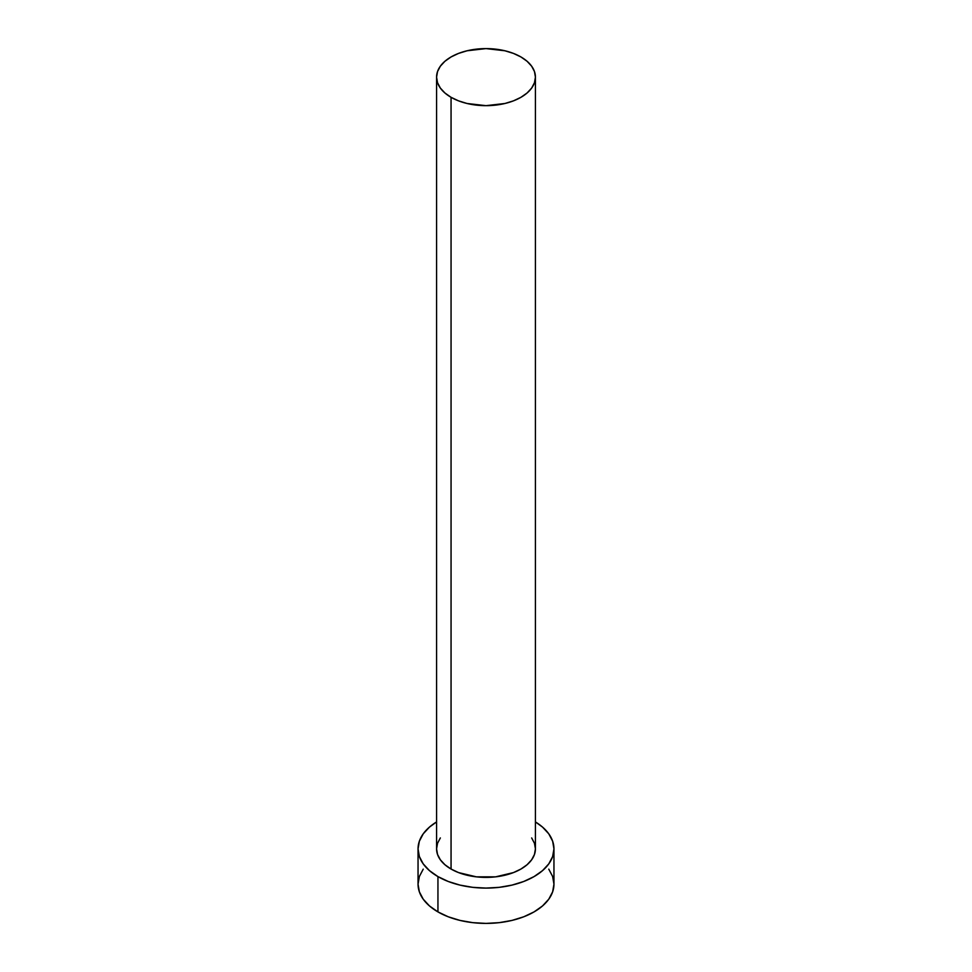 <?xml version="1.0" encoding="UTF-8"?>
<svg xmlns="http://www.w3.org/2000/svg" width="972" height="972" viewBox="0 0 972 972"><rect width="100%" height="100%" fill="white"/><g stroke="black" fill="none" stroke-linecap="round" stroke-linejoin="round"><path stroke-width="1.46" d="M436.574 77.128L437.534 82.705L440.34 88.051L444.909 92.984L451.057 97.309L458.541 100.857L467.082 103.494L486 105.669L504.918 103.494L513.459 100.857L520.943 97.309L527.091 92.984L531.66 88.051L534.466 82.705L535.426 77.128L534.466 71.564L531.66 66.218L527.091 61.285L520.943 56.959L513.459 53.411L504.918 50.775L486 48.6L467.082 50.775L458.541 53.411L451.057 56.959L444.909 61.285L440.34 66.218L437.534 71.564L436.574 77.128L436.574 848.86A49.426 28.528 0 0 0 451.057 869.041L451.057 97.309A49.426 28.528 180 0 1 436.574 77.128A49.426 28.528 180 0 1 467.082 50.775A49.426 28.528 180 0 1 520.943 56.959A49.426 28.528 180 0 1 535.426 77.128A49.426 28.528 180 0 1 504.918 103.494A49.426 28.528 180 0 1 451.057 97.309L451.057 869.041A49.426 28.528 0 0 0 504.918 875.225A49.426 28.528 0 0 0 535.426 848.86L534.466 854.424L531.66 859.783L527.091 864.716L520.943 869.041L513.459 872.589L495.647 876.841L476.353 876.841L458.541 872.589L451.057 869.041L444.909 864.716L440.34 859.783L437.534 854.424L436.574 848.86L437.534 843.295L440.34 837.937M423.221 869.15L419.357 876.513L418.045 884.168A67.955 39.232 0 0 0 437.947 911.906L437.947 876.598L448.25 881.483L459.999 885.103L472.744 887.339L486 888.092L499.256 887.339L512.001 885.103L523.75 881.483L534.053 876.598L542.498 870.657L548.779 863.877L552.643 856.514L553.955 848.86L552.643 841.205L548.779 833.842L542.498 827.063L535.426 821.935A67.955 39.232 180 0 1 553.955 848.86A67.955 39.232 180 0 1 512.001 885.103A67.955 39.232 180 0 1 437.947 876.598L437.947 911.906A67.955 39.232 0 0 0 512.001 920.411A67.955 39.232 0 0 0 553.955 884.168L552.643 876.513L548.779 869.15M437.947 876.598A67.955 39.232 180 0 1 418.045 848.86A67.955 39.232 180 0 1 436.574 821.935L429.503 827.063L423.221 833.842L419.357 841.205L418.045 848.86L419.357 856.514L423.221 863.877L429.503 870.657L437.947 876.598M531.66 837.937L534.466 843.295L535.426 848.86L535.426 77.128M418.045 848.86L418.045 884.168L419.357 891.822L423.221 899.185L429.503 905.965L437.947 911.906L448.25 916.79L459.999 920.411L472.744 922.647L486 923.4L499.256 922.647L512.001 920.411L523.75 916.79L534.053 911.906L542.498 905.965L548.779 899.185L552.643 891.822L553.955 884.168L553.955 848.86"/></g></svg>
